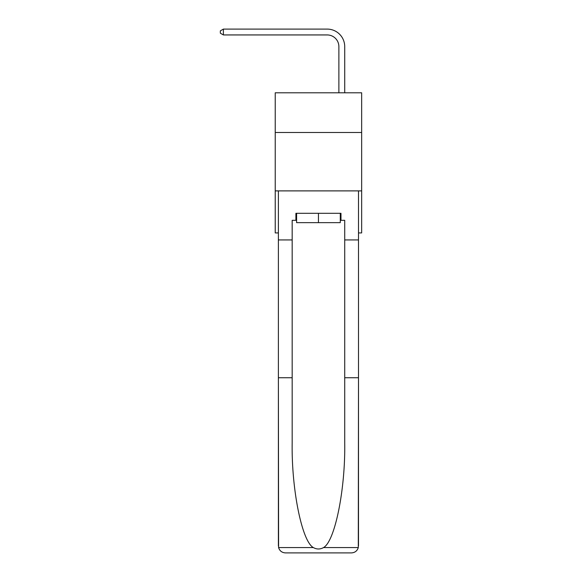 <?xml version="1.0" encoding="UTF-8"?>
<svg xmlns="http://www.w3.org/2000/svg" width="582" height="582" viewBox="0 0 582 582"><rect width="100%" height="100%" fill="white"/><g stroke="black" fill="none" stroke-linecap="round" stroke-linejoin="round"><path stroke-width="0.87" d="M361.655 132.5L361.655 92.793L275.235 92.793L275.235 132.5L361.655 132.5L361.655 232.924L358.497 232.924M361.655 190.889L275.235 190.889L275.235 132.5M275.235 190.889L275.235 232.924L278.385 232.924M338.877 92.793L338.877 46.618A11.676 11.676 0 0 0 327.2 34.942L223.386 34.942L220.345 33.189L220.345 30.853L223.386 29.1L327.2 29.1A17.518 17.518 0 0 1 344.719 46.618L344.719 92.793M340.281 213.31L340.281 222.651L296.602 222.651L296.602 213.31M318.441 213.31L318.441 222.651M340.281 220.316L340.979 220.316L340.979 213.31L295.903 213.31L295.903 220.316L292.171 220.316L292.171 377.733L278.385 377.733L278.589 547.575C279.651 550.885 281.921 552.66 285.398 552.9L303.142 552.9M285.398 552.9L351.492 552.9L285.398 552.9M333.741 552.9L351.492 552.9C354.962 552.66 357.232 550.885 358.294 547.575L358.497 377.733L358.497 545.894M292.171 377.733L292.171 443.062C291.444 489.477 301.985 541.471 313.356 547.575C316.746 549.459 320.136 549.459 323.527 547.575C334.897 541.471 345.446 489.477 344.719 443.062L344.719 220.316L340.979 220.316M278.385 545.894L278.385 190.889L358.497 190.889L358.497 239.93L344.719 239.93M292.171 239.93L278.385 239.93M358.497 239.93L358.497 377.733L344.719 377.733M295.903 220.316L296.602 220.316M338.877 46.618A11.676 11.676 0 0 0 327.2 34.942A11.676 11.676 0 0 1 338.877 46.618A11.676 11.676 0 0 0 327.2 34.942A11.676 11.676 0 0 1 338.877 46.618A11.676 11.676 0 0 0 327.2 34.942A11.676 11.676 0 0 1 338.877 46.618A11.676 11.676 0 0 0 327.2 34.942A11.676 11.676 0 0 1 338.877 46.618A11.676 11.676 0 0 0 327.2 34.942A11.676 11.676 0 0 1 338.877 46.618A11.676 11.676 0 0 0 327.2 34.942A11.676 11.676 0 0 1 338.877 46.618A11.676 11.676 0 0 0 327.2 34.942A11.676 11.676 0 0 1 338.877 46.618A11.676 11.676 0 0 0 327.2 34.942A11.676 11.676 0 0 1 338.877 46.618A11.676 11.676 0 0 0 327.2 34.942M223.386 34.942L223.386 29.1L327.2 29.1M278.589 547.575L313.356 547.575M323.527 547.575L358.294 547.575"/></g></svg>
